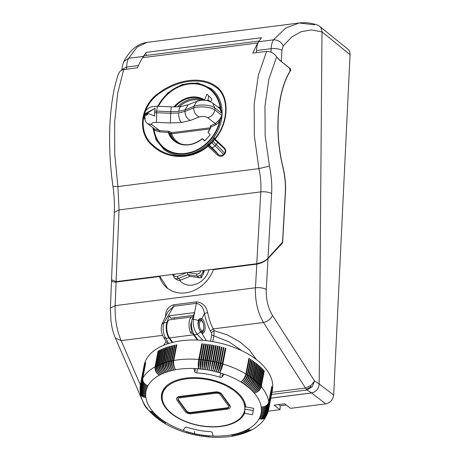 <?xml version="1.0" encoding="UTF-8"?>
<svg xmlns="http://www.w3.org/2000/svg" width="460" height="460" viewBox="0 0 460 460"><rect width="100%" height="100%" fill="white"/><g stroke="black" fill="none" stroke-linecap="round" stroke-linejoin="round"><path stroke-width="0.69" d="M270.808 398.17L311.592 392.972C316.158 391.903 318.694 388.895 319.188 383.945L322 31.855L350.066 54.648C350.135 52.296 349.364 50.433 347.754 49.07L320.137 26.755M350.066 54.648L333.667 395.065C332.982 399.872 330.343 402.799 325.755 403.857L290.57 408.336L284.625 403.811L274.085 405.151L280.031 409.676L280.22 405.766L286.195 405.001M280.031 409.676L268.22 411.183L268.496 410.09C267.473 413.322 264.948 414.632 260.935 414.029A58.593 32.562 10.9 0 1 260.676 415A58.593 32.562 10.9 0 1 260.366 415.961A58.593 32.562 10.9 0 1 260.003 416.904A58.593 32.562 10.9 0 1 259.589 417.835A58.593 32.562 10.9 0 1 259.118 418.755A58.593 32.562 10.9 0 1 247.796 429.329A58.593 32.562 10.9 0 1 246.629 429.939L249.418 430.732L251.873 429.835L249.964 430.175L247.796 429.329L250.148 430.077L252.224 429.646C258.313 426.328 262.884 422.01 265.938 416.691L264.787 418.031L263.051 418.899L261.286 419.123L259.118 418.755L262.275 418.916L264.943 417.749L266.576 415.466L265.518 416.852L263.839 417.835L261.78 418.174L259.589 417.835L261.838 418.059L264.218 417.502L266.052 416.162L267.151 414.213L266.185 415.644L264.563 416.731L262.522 417.197L260.003 416.904L262.579 417.065L264.925 416.363L266.679 414.914L267.657 412.936L266.593 414.604L264.96 415.713L262.597 416.225L260.366 415.961L263.269 416.03L265.57 415.19L267.237 413.643L268.151 411.412M270.819 398.107L311.627 392.909C316.181 391.851 318.699 388.861 319.188 383.945L333.667 395.065M126.517 69.184L126.609 67.068C126.799 63.256 127.477 60.329 128.645 58.282L137.184 47.064L146.958 42.383L299.167 23C305.348 22.247 311.5 22.948 317.613 25.104L319.303 26.007L320.769 27.56L321.695 29.566L322 31.855L311.351 29.929L301.127 31.682L291.663 37.064L283.251 45.902C281.152 41.848 277.915 39.825 273.55 39.83L285.482 28.181L299.167 23L314.554 24.8M204.424 270.377L203.682 273.09A5.02 4.197 127.7 0 1 200.583 276.448L201.819 277.403A5.02 4.197 127.7 0 1 199.318 277.765L190.037 276.328L180.59 280.128L178.405 278.444L187.852 274.643L197.133 276.08L199.318 277.765M266.282 289.438C263.499 287.966 259.894 287.408 255.461 287.77C255.041 300.943 257.709 312.524 263.459 322.506C267.806 321.35 270.831 319.004 272.521 315.457C268.042 307.993 265.96 299.322 266.282 289.438L268.013 258.601L282.63 242.822L285.453 192.608C285.884 184.351 285.091 175.973 283.072 167.474C274.131 131.215 277.351 90.632 290.783 70.265L290.547 68.816L281.158 61.439M256.387 52.647L256.49 50.531A16.738 7.061 -97.3 0 1 258.33 42.4A15.065 6.354 -97.3 0 0 257.933 42.981L142.6 57.667A15.065 6.354 -97.3 0 1 142.991 57.086A16.738 7.061 -97.3 0 1 143.388 56.407L128.645 58.282L123.786 61.548L122.251 66.131L121.883 69.529L126.609 67.068L138.466 65.561M271.003 52.072L271.124 48.668C271.342 44.85 272.153 41.906 273.55 39.83L258.721 41.716A125.557 52.957 82.7 0 1 261.544 37.708L146.205 52.4A125.557 52.957 82.7 0 0 143.388 56.407M168.578 343.516L165.933 338.359L163.743 337.582C161.247 333.425 160.632 328.963 161.897 324.208L163.829 322.891L173.811 306.228L196.357 303.353L196.529 301.886C202.411 302.519 206.126 306.084 207.678 312.582L204.435 313.415L201.974 318.596L199.881 318.567L198.317 320.43C197.61 324.53 198.363 328.365 200.577 331.947L201.785 333.023A7.532 3.18 82.7 0 0 202.791 333.258A7.532 3.18 82.7 0 0 205.12 326.87A7.532 3.18 82.7 0 0 202.181 318.74A7.532 3.18 82.7 0 0 201.974 318.596M116.11 282.06L115.126 305.641L110.406 308.102L111.567 280.151L111.866 281.169L112.614 281.756L115.495 282.124L159.493 276.535A31.809 26.582 -52.3 0 0 167.509 288.328A31.809 26.582 -52.3 0 0 213.405 269.669L256.789 264.143L255.461 287.77L115.126 305.641C114.781 318.797 116.794 330.458 121.164 340.624L115.368 338.042L144.463 405.243L146.314 407.922L147.505 408.831M161.966 324.035L167.94 311.748L173.811 306.228L173.983 304.756C168.067 306.389 165.301 310.523 165.669 317.159M241.966 350.779L229.097 341.872L211.732 335.001L211.347 332.689L214.17 330.631L213.244 328.9C210.812 324.323 208.955 318.884 207.678 312.582M212.767 341.619L213.825 336.099L214.17 330.631L227.516 335.006L239.539 341.636L249.377 350.008L256.341 359.501M311.041 385.445L305.492 388.05L306.216 389.177L306.992 389.971L312.167 386.854L314.559 381.006L311.041 385.445L309.977 387.538L312.167 386.854M309.977 387.538L306.216 389.177M146.194 407.065L147.275 408.261L146.366 407.968M172.799 275.172L172.649 274.424M173.719 274.286A3.346 2.8 -52.3 0 0 177.364 276.42A1.673 0.529 68.1 0 0 178.405 278.444A5.02 4.197 -52.3 0 1 174.386 278.036L175.329 278.766A5.02 4.197 -52.3 0 0 176.858 279.444L178.095 280.399A5.02 4.197 -52.3 0 0 180.59 280.128M203.515 270.491L204.372 271.503M201.923 275.609L201.819 277.403M190.037 276.328L187.852 274.643L187.203 272.567M203.498 270.831L202.808 272.418L203.682 273.09M203.136 270.543L203.119 270.877A5.02 4.197 127.7 0 1 202.808 272.418M198.07 340.066L194.241 334.753L197.305 334.362L202.929 340.365M166.842 322.506A10.045 4.238 82.7 0 0 168.946 337.973L165.933 338.359A10.045 4.238 -97.3 0 1 163.829 322.891L166.842 322.506L169.182 315.801L194.476 312.582L192.136 319.286A10.045 4.238 82.7 0 0 194.241 334.753M192.136 319.286L193.315 319.136L196.357 303.353C200.79 304.296 203.481 307.648 204.435 313.415C205.81 320.189 207.805 326.036 210.421 330.959L211.347 332.689M201.785 333.023L206.281 340.699M198.317 320.43L193.315 319.136C192.711 325.076 194.039 330.153 197.305 334.362L200.577 331.947M193.511 315.347L170.93 318.222L169.182 315.801M174.593 319.131A33.482 14.122 -97.3 0 1 174.294 317.797M168.946 337.973L172.207 342.493M210.231 101.648A27.68 23.138 -52.3 0 0 209.334 100.884A27.68 23.138 -52.3 0 0 207.943 99.872L207.19 100.711M145.423 406.536L144.463 405.243M159.643 276.08L167.676 288.46M142.991 57.086A15.065 6.354 -97.3 0 1 145.331 55.551L259.152 41.055M146.527 55.401A1.673 0.707 -97.3 0 1 145.964 53.906A1.673 0.707 -97.3 0 1 146.205 52.4M268.013 258.601C264.989 261.498 261.245 263.344 256.789 264.143M282.63 242.822L282.152 242.886M214.044 269.152L213.405 269.669M159.493 276.535L159.631 276.08M258.33 42.4A16.738 7.061 -97.3 0 1 258.721 41.716M277.587 58.213L281.319 61.421L281.94 50.336L283.251 45.902M146.958 42.383L146.958 42.383C142.002 43.108 137.615 45.143 133.785 48.507C129.892 51.922 126.557 56.269 123.786 61.548M271.624 193.545C272.107 184.586 271.383 175.438 269.457 166.117L258.911 168.613L117.898 186.57L119.065 209.927L260.808 191.877C261.222 184.276 260.59 176.519 258.911 168.613L254.357 135.993L254.167 104.144L258.359 75.256L266.633 51.342C270.946 51.451 274.275 53.297 276.615 56.879L279.663 60.248L289.599 68.201L290.076 71.081C277.138 91.689 274.154 131.52 282.877 167.21C284.93 175.939 285.74 184.54 285.292 193.016L282.532 242.167L267.996 258.163L271.624 193.545C268.841 192.073 265.236 191.515 260.808 191.877L256.772 263.712C262.045 262.522 265.782 260.676 267.996 258.163M116.081 281.629L119.065 209.927L114.339 212.388L111.538 279.72L116.081 281.629L256.772 263.712M142.6 57.667A125.557 52.957 82.7 0 0 137.488 67.787L122.636 69.765L120.261 71.064L118.588 73.519C108.962 100.797 107.007 144.825 112.976 186.386L117.898 186.57L114.724 153.778L114.661 121.906L117.714 93.167L123.671 69.546M204.378 100.395L206.896 94.168L211.945 99.026L210.68 101.85M148.407 113.608L147.562 113.568L145.429 114.603L144.44 115.69L144.262 116.748L148.407 113.608L154.75 116.064L154.548 112.706L170.7 113.252L171.166 107.295M280.22 405.766L278.651 404.57M152.777 127.57L156.136 139.984L163.933 149.448A38.502 32.183 -52.3 0 0 185.69 154.968A38.502 32.183 -52.3 0 0 222.025 115.529A38.502 32.183 -52.3 0 0 222.117 113.58L214.843 107.968C211.525 104.983 199.301 103.891 193.758 106.415L196.851 101.321L188.123 104.782L185.023 109.877L193.758 106.415L193.683 107.979C193.844 112.349 195.69 115.334 199.209 116.932L190.474 120.393C186.955 118.795 185.115 115.811 184.949 111.441L185.023 109.877L178.681 111.383L179.423 107.893L181.004 106.438L179.423 107.893L178.681 111.383L170.775 111.688L156.82 111.119L156.44 122.377L170.395 122.952L181.533 122.521C179.567 120.566 178.589 117.375 178.601 112.947C178.589 117.375 179.567 120.566 181.533 122.521L190.474 120.393M155.123 108.272L148.339 112.504L147.953 112.205L155.135 108.238L154.548 112.706M196.851 101.321L196.868 101.315C200.911 100.245 203.613 99.935 204.987 100.383C207.27 100.395 209.829 101.286 212.658 103.051L214.843 107.968L214.745 109.917C211.347 107.002 199.117 105.829 193.683 107.979L184.949 111.441L178.601 112.947L170.7 113.252L170.395 122.952M266.633 51.342L252.827 53.101A125.557 52.957 82.7 0 1 257.933 42.981M217.419 155.003C219.541 156.722 221.611 156.774 223.623 155.152L223.353 154.577C221.789 155.819 220.116 155.75 218.333 154.37L217.419 155.003L208.046 146.188C192.165 160.028 167.67 159.994 152.726 145.877C136.062 132.307 140.691 104.299 160.011 92.167C178.169 79.011 202.291 76.234 215.481 86.02C229.781 94.57 229.603 122.285 215.027 139.081L214.734 138.69L214.705 139.656L215.027 139.081L213.831 137.413M224.842 152.904L224.492 153.381L224.762 153.951C226.147 151.892 226.027 149.885 224.405 147.942L215.027 139.081L214.831 139.8L224.204 148.591L214.814 139.788L213.48 137.896M224.762 153.951L223.623 155.152M211.054 143.485L211.899 142.755L215.107 145.837A3.346 1.829 133.9 0 1 211.416 147.2L208.495 144.394L209.881 144.635L211.054 143.485L209.628 144.48M209.881 144.635L209.219 144.745L209.881 144.635M214.4 139.225L213.02 141.513L216.229 144.595L215.107 145.837A26.783 1.334 -138 0 1 223.353 154.577L224.492 153.381A26.783 1.334 -138 0 0 216.229 144.595A3.346 1.829 -46.1 0 0 217.43 142.243M211.899 142.755A33.482 27.985 -52.4 0 0 213.02 141.513M214.734 138.69C229.143 122.228 229.304 95.007 215.165 86.704C202.118 77.194 178.399 79.931 160.454 92.776C141.346 104.627 136.769 132.135 153.278 145.4C168.09 159.195 192.177 159.183 207.845 145.653L208.046 146.188L208.966 145.624L207.845 145.653L207.23 144.762M207.845 145.653L208.046 146.188M224.405 147.942L224.204 148.591C225.837 150.19 225.158 152.944 224.79 152.99C225.377 152.461 225.411 151.288 224.905 149.477M214.653 139.219L214.82 138.851M213.647 140.599L214.578 139.478M208.403 145.423L207.88 145.872M208.265 145.59L208.966 145.624L207.92 144.124M214.176 138.897A27.617 23.08 127.6 0 1 208.869 144.498M188.123 104.782L181.004 106.438C177.882 106.95 171.528 106.892 171.126 106.812L157.17 106.243L151.955 106.709C147.154 108.278 144.618 110.929 144.365 114.666L148.499 111.751M157.205 106.726L156.82 111.119L154.629 111.055M157.395 106.254L167.877 92.811L182.195 84.49L197.564 82.932L210.973 88.481A38.502 32.183 -52.3 0 1 222.117 113.58L219.811 108.652L220.754 108.33A37.668 31.481 -52.3 0 0 193.936 83.214A37.668 31.481 -52.3 0 0 157.82 106.271M219.811 108.652L218.966 107.939L219.661 108.502L220.587 108.163L220.127 107.37L218.966 107.939M145.51 118.732L144.262 116.748L144.423 118.502C145.768 121.82 146.855 123.533 147.689 123.642L151.949 124.723C150.834 123.257 152.329 122.475 156.44 122.377M147.953 112.205L145.118 113.649L144.428 114.603L144.428 115.713M148.339 112.504A11.718 4.117 -177.2 0 0 145.228 114.758M222.025 115.529L219.265 119.795L220.156 120.537L222.025 115.529L214.745 109.917C214.032 114.132 211.663 116.702 207.638 117.633C205.24 116.34 202.429 116.11 199.209 116.932M218.333 120.905L219.42 121.762L219.972 120.744L219.104 119.985L215.383 123.608L207.638 117.633M152.939 127.69L153.421 129.036L153.64 128.15M147.695 123.642L154.675 129.013L154.146 130.071L159.603 131.882L159.695 130.697L154.675 129.013M153.784 128.3L153.588 129.202L154.146 130.071A37.093 31.004 127.7 0 0 185.437 153.404A37.093 31.004 127.7 0 0 219.42 121.762L216.016 124.695L215.383 123.608L210.352 125.867L210.973 126.995A25.53 21.338 127.7 0 1 208.041 132.463L210.197 134.826L209.973 135.096L204.602 141.036L202.446 138.678L204.953 140.679M202.388 138.598C192.636 145.906 183.511 146.734 175.013 141.082A25.11 20.987 127.7 0 1 169.021 132.767L168.251 132.434L168.331 131.221L159.695 130.697L151.949 124.723M159.603 131.882L168.251 132.434A25.53 21.338 127.7 0 0 202.446 138.678L202.503 138.673M216.016 124.695L210.973 126.995L210.818 127.449M169.769 131.6L169.021 132.767L170.482 133.9L170.947 133.987L170.947 133.411L171.482 133.159L171.235 132.733L170.591 133.159L170.482 133.9L171.557 133.797L171.235 132.733L169.769 131.6L168.331 131.221M170.947 133.411L170.591 133.159M207.943 99.872L208.782 95.956M222.117 113.58L220.587 108.163A37.513 31.355 -52.3 0 0 193.833 83.358A37.513 31.355 -52.3 0 0 157.964 106.277M158.418 106.294A37.093 31.004 -52.3 0 1 193.413 83.777A37.093 31.004 -52.3 0 1 220.127 107.37L217.73 106.967M221.542 373.307A1.673 0.931 -169.1 0 1 220.725 373.158A51.06 28.376 -169.1 0 0 211.709 370.725L211.709 370.725M196.633 368.638A1.673 0.931 -169.1 0 0 197.501 368.816L196.713 372.916A1.673 0.931 -169.1 0 1 194.856 371.893L193.907 368.506A58.593 32.562 10.9 0 1 198.617 368.782A6.578 1.305 -86.9 0 1 198.864 359.852L201.877 344.126A6.026 3.352 10.9 0 1 202.377 344.166M245.669 406.847A42.688 23.724 -169.1 0 0 204.936 378.453A42.688 23.724 -169.1 0 0 161.615 394.237A42.688 23.724 -169.1 0 0 196.374 425.011A42.688 23.724 -169.1 0 0 244.542 413.258L252.511 414.747L253.632 408.33L245.669 406.847M161.857 393.219A42.688 23.724 -169.1 0 0 162.19 398.13M243.489 413.73A42.688 23.724 -169.1 0 0 244.933 411.211L244.542 413.258M244.72 409.768L246.324 409.342L253.23 410.636M244.444 411.119L244.933 411.211M245.347 404.662L245.03 404.599M233.674 435.936L233.502 435.982C225.825 437.345 217.712 437.684 209.15 437L208.466 435.781A58.593 32.562 10.9 0 0 213.175 436.057L212.227 432.664A1.673 0.931 10.9 0 0 210.369 431.641A51.06 28.376 10.9 0 1 187.139 427.3A1.673 0.931 10.9 0 0 185.058 427.587L183.011 430.416A58.593 32.562 10.9 0 1 166.255 422.608A6.578 2.829 119.4 0 1 165.577 422.872M220.725 373.158L219.943 377.257A1.673 0.931 -169.1 0 0 222.025 376.976L224.072 374.147A58.593 32.562 10.9 0 0 219.661 372.726A6.578 1.225 108.1 0 0 222.651 364.308A6.026 3.352 -169.1 0 0 222.37 364.222A6.026 3.352 -169.1 0 0 222.163 364.165M268.996 403.449A65.291 36.288 10.9 0 1 269.042 404.208C268.013 407.497 265.466 409.118 261.395 409.084A58.593 32.562 -169.1 0 0 261.326 408.06C265.403 408.256 267.961 406.72 268.996 403.449L271.906 387.711M271.889 392.225L268.899 407.951A65.291 36.288 10.9 0 1 268.795 408.629L271.814 392.903A65.291 36.288 10.9 0 1 271.751 393.271L268.732 408.997C267.703 412.235 265.173 413.586 261.136 413.051A7.049 5.836 1.9 0 0 261.136 413.051L261.136 413.051A7.049 5.848 18.1 0 0 261.136 413.051L261.136 413.051A58.593 32.562 10.9 0 1 260.935 414.029C265 414.414 267.553 412.976 268.582 409.728L268.709 409.118A65.291 36.288 10.9 0 1 268.582 409.728M249.285 431.129L246.824 431.952L244.168 431.089A58.593 32.562 -169.1 0 0 245.416 430.525A58.593 32.562 -169.1 0 0 246.629 429.939L248.739 430.813L250.683 430.451M243.449 433.452L241.028 433.998L238.878 433.027A6.578 3.576 75.2 0 0 239.154 433.228M208.926 436.879L208.466 435.781A58.593 32.562 10.9 0 1 206.689 435.614A58.593 32.562 10.9 0 1 204.913 435.424A58.593 32.562 10.9 0 1 203.13 435.2A58.593 32.562 10.9 0 1 201.353 434.941A58.593 32.562 10.9 0 1 199.571 434.654A58.593 32.562 10.9 0 1 197.898 434.355A58.593 32.562 10.9 0 1 196.127 434.01A58.593 32.562 10.9 0 1 194.367 433.63A58.593 32.562 10.9 0 1 192.613 433.228A58.593 32.562 10.9 0 1 190.865 432.791A58.593 32.562 10.9 0 1 189.135 432.325A58.593 32.562 10.9 0 1 187.421 431.831A58.593 32.562 10.9 0 1 183.011 430.416M158.43 351.262L158.085 351.066A65.291 36.288 10.9 0 1 158.51 350.83L155.492 366.557C155.141 370.07 156.406 372.962 159.286 375.233A6.578 4.681 -121.7 0 1 155.63 369.771M197.501 368.816A51.06 28.376 -169.1 0 1 206.77 369.8L206.776 369.782M219.943 377.257A51.06 28.376 -169.1 0 0 196.713 372.916M208.782 436.971L207.138 436.781L206.689 435.614A6.578 0.604 97.3 0 0 206.879 436.477L207.034 436.5M156.843 418.019L158.171 418.565L159.913 418.22A6.578 3.513 125.9 0 1 159.539 418.324M153.18 414.92L154.543 415.65L156.653 415.455A58.593 32.562 10.9 0 1 155.63 414.489A58.593 32.562 10.9 0 1 154.652 413.511A58.593 32.562 10.9 0 1 153.726 412.522A58.593 32.562 10.9 0 1 152.841 411.527L150.535 411.533L148.936 410.567L150.863 412.258L153.726 412.522L151.466 412.58L149.96 411.717L150.759 412.568L152.53 413.517L154.652 413.511L152.662 413.655L151.035 412.85L153.088 414.414L155.63 414.489L153.686 414.673L152.151 413.96L153.743 415.271L156.653 415.455A58.593 32.562 10.9 0 0 157.717 416.403A6.578 3.76 128.6 0 1 157.51 416.455M250.516 430.543L247.905 431.353L245.416 430.525L247.238 431.388L249.119 431.21M261.24 386.693A65.291 36.288 10.9 0 1 268.807 401.919C267.783 405.22 265.242 406.928 261.2 407.037C265.276 407.157 267.835 405.582 268.864 402.304A65.291 36.288 10.9 0 1 268.956 403.063C267.927 406.358 265.385 408.026 261.326 408.06A58.593 32.562 10.9 0 0 261.2 407.037A58.593 32.562 -169.1 0 0 261.01 405.956L261.01 405.956A58.593 32.562 -169.1 0 0 254.242 393.03C257.916 392.179 260.251 390.068 261.24 386.693L264.258 370.967L263.856 371.03M156.802 365.878A65.291 36.288 10.9 0 1 157.699 365.447L160.718 349.721A65.291 36.288 10.9 0 1 161.172 349.508L158.154 365.234C157.791 368.753 158.959 371.686 161.661 374.032A58.593 32.562 -169.1 0 0 160.454 374.618C157.659 372.312 156.446 369.397 156.802 365.878L159.821 350.158A65.291 36.288 10.9 0 0 159.379 350.376L156.36 366.103C156.026 369.604 157.395 372.445 160.454 374.618A6.578 4.588 -119.8 0 1 156.814 368.586M268.732 408.997A65.291 36.288 10.9 0 1 268.709 409.118L272.383 389.982A65.291 36.288 10.9 0 0 200.802 340.204A65.291 36.288 10.9 0 0 144.141 365.372L140.449 384.629A65.291 36.288 10.9 0 1 140.472 384.508A65.291 36.288 10.9 0 1 140.599 383.899L143.618 368.178A65.291 36.288 10.9 0 1 143.698 367.816L140.685 383.536C140.432 386.952 142.255 389.281 146.148 390.528A58.593 32.562 10.9 0 1 146.406 389.557A58.593 32.562 10.9 0 1 146.711 388.602A58.593 32.562 10.9 0 1 147.079 387.653A58.593 32.562 10.9 0 1 147.493 386.722A58.593 32.562 10.9 0 1 147.965 385.808C144.112 384.445 142.312 382.047 142.571 378.626L145.584 362.9A65.291 36.288 10.9 0 1 145.774 362.56L142.755 378.287C142.491 381.731 144.227 384.238 147.965 385.808A58.593 32.562 -169.1 0 1 159.286 375.233A58.593 32.562 10.9 0 1 160.454 374.618M140.599 383.899C140.352 387.291 142.203 389.499 146.148 390.528A58.593 32.562 10.9 0 0 145.946 391.512A58.593 32.562 -169.1 0 0 145.809 392.449A58.593 32.562 -169.1 0 0 145.716 393.449A58.593 32.562 -169.1 0 0 145.676 394.456A58.593 32.562 -169.1 0 0 145.688 395.473A58.593 32.562 -169.1 0 0 145.757 396.497L143.6 396.02L141.818 394.956L140.748 393.679L140.162 391.885L140.599 393.99L141.709 395.617L143.434 396.83L145.883 397.526A58.593 32.562 10.9 0 1 145.757 396.497L143.031 395.611L141.197 394.076L140.288 392.34L140.059 390.511L140.536 392.317L141.737 393.863L143.526 394.956L145.688 395.473L143.238 394.691L141.318 393.191L140.22 391.207L140.024 389.137L140.639 391.443L142.174 393.145L145.676 394.456L143.227 393.628L141.306 392.092L140.214 390.086L140.07 387.763L140.329 389.574L141.542 391.483L143.261 392.719L145.716 393.449C141.772 392.403 139.921 390.178 140.168 386.785M268.864 402.304L271.756 386.561M244.892 432.94L242.495 433.521L240.275 432.572A6.578 3.703 73.8 0 0 240.476 432.722M198.617 368.782L199.433 359.513L202.446 343.792A65.291 36.288 10.9 0 0 201.79 343.735L198.772 359.461C198.185 363.009 198.133 366.12 198.617 368.782A58.593 32.562 10.9 0 1 200.393 368.943A58.593 32.562 10.9 0 1 202.17 369.138A58.593 32.562 10.9 0 1 203.952 369.363A6.578 0.811 -83.9 0 1 204.746 360.473L207.736 344.367A65.291 36.288 10.9 0 1 208.397 344.454L203.952 369.363A58.593 32.562 10.9 0 1 205.729 369.622A6.578 0.644 -82.9 0 1 206.707 360.749L209.72 344.643A65.291 36.288 10.9 0 1 210.375 344.747L205.729 369.622A58.593 32.562 10.9 0 1 207.506 369.909A6.578 0.477 -81.9 0 1 208.667 361.065L211.698 344.96A65.291 36.288 10.9 0 1 212.359 345.069L207.506 369.909A58.593 32.562 10.9 0 1 209.185 370.208A6.578 0.322 -81 0 1 210.519 361.387L213.566 345.287A65.291 36.288 10.9 0 1 214.228 345.408L209.185 370.208A58.593 32.562 10.9 0 1 210.956 370.553L215.539 345.667A65.291 36.288 10.9 0 1 216.2 345.805L213.06 361.888A6.026 3.352 -169.1 0 0 212.767 361.824A6.026 3.352 -169.1 0 0 212.468 361.767M142.054 379.649L145.072 363.923A65.291 36.288 10.9 0 1 145.239 363.584L142.22 379.304C141.962 382.743 143.715 385.216 147.493 386.722C143.618 385.428 141.806 383.065 142.054 379.649A65.291 36.288 10.9 0 0 141.749 380.339L144.762 364.619A65.291 36.288 10.9 0 0 144.618 364.964L141.599 380.69C141.352 384.1 143.175 386.423 147.079 387.653C143.267 386.21 141.49 383.772 141.749 380.339M237.038 435.246L234.83 435.591L232.984 434.527A6.578 3.042 80.4 0 0 233.467 434.947M247.687 431.848L245.237 432.509L242.88 431.618A58.593 32.562 -169.1 0 0 244.168 431.089L246.152 432.015L247.859 431.767M247.882 375.262L250.901 359.536L250.43 359.743L247.411 375.469A6.578 3.415 -55.2 0 1 242.173 382.795C245.065 381.219 246.968 378.706 247.882 375.262A65.291 36.288 10.9 0 1 248.854 375.9C247.957 379.356 246.169 381.944 243.478 383.657A6.578 3.548 -53.8 0 0 248.848 376.424L251.861 360.697L252.35 360.496L249.331 376.222C248.406 379.661 246.456 382.139 243.478 383.657A58.593 32.562 -169.1 0 0 242.173 382.795C244.766 381.024 246.502 378.407 247.388 374.946L250.407 359.22A65.291 36.288 10.9 0 1 250.901 359.536M140.875 382.818L143.888 367.091A65.291 36.288 10.9 0 1 143.997 366.735L140.978 382.461C140.725 385.877 142.537 388.246 146.406 389.557C142.468 388.464 140.628 386.216 140.875 382.818A65.291 36.288 10.9 0 0 140.685 383.536M199.433 359.513A65.291 36.288 10.9 0 1 200.75 359.634C200.152 363.187 200.031 366.286 200.393 368.943L201.411 359.703A65.291 36.288 10.9 0 1 202.733 359.846C202.124 363.394 201.934 366.493 202.17 369.138L203.395 359.921A65.291 36.288 10.9 0 1 204.717 360.088L207.736 344.367M204.717 360.088L203.952 369.363M222.651 364.308L225.889 348.254L222.87 363.981A65.291 36.288 10.9 0 1 245.887 374.009C245.007 377.482 243.323 380.127 240.827 381.955A6.578 3.283 -56.5 0 0 245.933 374.538A6.026 3.352 -169.1 0 0 245.789 374.446M245.933 374.538L248.952 358.817L249.406 358.593A65.291 36.288 10.9 0 0 248.9 358.288L245.887 374.009M207.362 360.467A65.291 36.288 10.9 0 1 208.679 360.686L211.698 344.96M208.679 360.686L207.506 369.909L212.359 345.069M205.378 360.18A65.291 36.288 10.9 0 1 206.701 360.37L209.72 344.643M206.701 360.37L205.729 369.622M199.358 359.887A6.026 3.352 -169.1 0 0 199.157 359.869A6.026 3.352 -169.1 0 0 198.864 359.852M157.699 365.447C157.36 368.954 158.683 371.812 161.661 374.032A6.578 4.497 -117.9 0 1 158.09 367.471M209.34 360.795A65.291 36.288 10.9 0 1 210.553 361.014L213.566 345.287M210.553 361.014L209.185 370.208L214.228 345.408M159.522 420.02L160.701 420.446L162.334 420.026A6.578 3.249 123.2 0 1 161.822 420.193M240.304 434.418L237.992 434.855L235.997 433.832A6.578 3.318 77.9 0 0 236.388 434.154M158.165 419.031L159.413 419.514L161.103 419.129A6.578 3.381 124.5 0 1 160.655 419.267M155.624 417.042L157.032 417.657L158.827 417.346A6.578 3.634 127.2 0 1 158.533 417.421M140.237 386.043C139.995 389.419 141.852 391.558 145.809 392.449C141.881 391.334 140.035 389.074 140.283 385.675L140.409 384.859M141.208 381.748L144.227 366.022A65.291 36.288 10.9 0 1 144.348 365.671L141.329 381.392C141.076 384.819 142.87 387.222 146.711 388.602C142.796 387.435 140.961 385.152 141.208 381.748A65.291 36.288 10.9 0 0 140.978 382.461M142.755 378.287A65.291 36.288 10.9 0 1 155.066 366.792L158.085 351.066M158.154 365.234A65.291 36.288 10.9 0 1 159.085 364.815L162.098 349.094A65.291 36.288 10.9 0 1 162.57 348.887L159.557 364.613C159.177 368.138 160.298 371.088 162.915 373.474A6.578 4.399 -116.1 0 1 159.442 366.424M159.557 364.613A65.291 36.288 10.9 0 1 160.511 364.216L163.53 348.49A65.291 36.288 10.9 0 1 164.013 348.3L160.994 364.027C160.609 367.551 161.678 370.524 164.197 372.939A6.578 4.295 -114.4 0 1 160.868 365.435M160.994 364.027A65.291 36.288 10.9 0 1 161.977 363.653L164.996 347.927A65.291 36.288 10.9 0 1 165.496 347.743L162.478 363.469C162.081 366.999 163.099 369.989 165.525 372.439A6.578 4.192 -112.7 0 1 162.357 364.51M162.478 363.469A65.291 36.288 10.9 0 1 163.403 363.141L166.422 347.421A65.291 36.288 10.9 0 1 166.934 347.248L163.915 362.969C163.513 366.505 164.479 369.506 166.808 371.985A6.578 4.088 -111.1 0 1 163.817 363.688M163.915 362.969A65.291 36.288 10.9 0 1 164.95 362.635L167.969 346.915A65.291 36.288 10.9 0 1 168.492 346.748L165.473 362.474C165.059 366.01 165.968 369.029 168.199 371.536A6.578 3.973 -109.6 0 1 165.387 362.986L165.416 362.813M165.473 362.474A65.291 36.288 10.9 0 1 166.531 362.164L169.55 346.438A65.291 36.288 10.9 0 1 170.085 346.288L167.072 362.014C166.646 365.55 167.498 368.586 169.631 371.116A6.578 3.852 -108.1 0 1 166.951 362.514L169.97 346.788A6.026 3.352 10.9 0 1 169.993 346.782M167.072 362.014A65.291 36.288 10.9 0 1 168.153 361.721L171.172 346A65.291 36.288 10.9 0 1 171.718 345.857L168.699 361.583C168.268 365.125 169.061 368.172 171.085 370.725A6.578 3.732 -106.6 0 1 168.555 362.077L171.574 346.357L171.172 346M168.699 361.583A65.291 36.288 10.9 0 1 169.809 361.313L172.828 345.592A65.291 36.288 10.9 0 1 173.386 345.46L170.367 361.186C169.924 364.728 170.66 367.787 172.575 370.363A6.578 3.611 -105.2 0 1 170.194 361.675L173.213 345.954A6.026 3.352 10.9 0 1 173.293 345.931M170.367 361.186A65.291 36.288 10.9 0 1 171.494 360.939L174.512 345.218A65.291 36.288 10.9 0 1 175.082 345.098L172.063 360.824C171.609 364.372 172.287 367.436 174.093 370.035A6.578 3.479 -103.8 0 1 171.862 361.307L174.88 345.581A6.026 3.352 10.9 0 1 174.995 345.558M172.063 360.824A65.291 36.288 10.9 0 1 173.213 360.6L176.232 344.879A65.291 36.288 10.9 0 1 176.812 344.77L173.794 360.496C173.328 364.044 173.943 367.12 175.639 369.736A6.578 3.352 -102.4 0 1 173.564 360.973L176.583 345.247L176.232 344.879M268.807 401.919L271.825 386.193A65.291 36.288 10.9 0 1 271.883 386.578M160.925 420.986L162.029 421.366L163.605 420.906A6.578 3.111 121.9 0 1 163.03 421.101M246.221 432.446L243.846 433.044L241.558 432.124A58.593 32.562 -169.1 0 0 242.88 431.618L244.8 432.567L246.393 432.371M207.029 436.666L205.309 436.609L204.913 435.424A6.578 0.437 98.3 0 0 205.005 436.27L205.16 436.293M154.382 415.989L155.871 416.674L157.717 416.403L155.279 416.438L153.312 415.046M140.214 386.17L140.099 387.308M238.683 434.849L236.428 435.24L234.508 434.194A6.578 3.18 79.2 0 0 234.945 434.568M201.29 435.769L201.204 436.063L199.657 435.81L199.571 434.654L199.312 435.758L197.898 435.505L197.898 434.355L197.547 435.43L196.017 435.137L196.127 434.01L195.672 435.062L194.137 434.74L194.367 433.63L194.137 434.74M268.956 403.063L271.975 387.343A65.291 36.288 10.9 0 1 272.01 387.722M269.042 404.208L272.061 388.481A65.291 36.288 10.9 0 1 272.078 388.861L271.992 388.849M269.071 405.341C268.042 408.618 265.489 410.205 261.406 410.101A58.593 32.562 -169.1 0 0 261.395 409.084C265.472 409.348 268.03 407.847 269.06 404.587A65.291 36.288 10.9 0 1 269.071 405.341L272.09 389.614A65.291 36.288 10.9 0 1 272.084 389.994L272.021 389.982M269.037 406.467C268.007 409.739 265.449 411.286 261.366 411.113A58.593 32.562 -169.1 0 0 261.406 410.101C265.483 410.435 268.036 408.974 269.065 405.714A65.291 36.288 10.9 0 1 269.037 406.467L272.055 390.741A65.291 36.288 10.9 0 1 272.032 391.115L271.986 391.109M268.945 407.583C267.91 410.849 265.357 412.361 261.274 412.114A58.593 32.562 -169.1 0 0 261.366 411.113C265.437 411.516 267.984 410.09 269.014 406.841A65.291 36.288 10.9 0 1 268.945 407.583L271.958 391.857A65.291 36.288 10.9 0 1 271.912 392.23M268.899 407.951C267.869 411.2 265.328 412.585 261.274 412.114A58.593 32.562 -169.1 0 1 261.136 413.051C265.213 413.362 267.766 411.89 268.795 408.629M268.306 410.809C267.277 414.058 264.736 415.455 260.676 415C264.673 415.667 267.18 414.391 268.203 411.165M269.014 406.841L272.032 391.115M269.065 405.714L272.084 389.994M269.06 404.587L272.078 388.861M248.854 375.9L251.873 360.174A65.291 36.288 10.9 0 1 252.35 360.496M249.331 376.222A65.291 36.288 10.9 0 1 250.274 376.878L253.293 361.152A65.291 36.288 10.9 0 1 253.759 361.479L253.259 361.669L250.24 377.395A6.026 3.352 -169.1 0 0 250.171 377.338M250.274 376.878C249.372 380.328 247.526 382.881 244.749 384.537A6.578 3.674 -52.4 0 0 250.24 377.395M251.654 377.867C250.74 381.317 248.848 383.835 245.979 385.428A58.593 32.562 -169.1 0 0 244.749 384.537C247.808 383.082 249.809 380.638 250.74 377.206A65.291 36.288 10.9 0 1 251.654 377.867L254.673 362.147A65.291 36.288 10.9 0 1 255.122 362.48L254.61 362.658L251.591 378.384A6.026 3.352 -169.1 0 0 251.545 378.344M245.979 385.428C249.124 384.042 251.166 381.633 252.103 378.206A65.291 36.288 10.9 0 1 252.988 378.879L256.007 363.159A65.291 36.288 10.9 0 1 256.438 363.498L255.915 363.664A6.026 3.352 -169.1 0 0 255.909 363.659L252.896 379.391A6.026 3.352 -169.1 0 0 252.873 379.373A6.578 3.916 130.5 0 1 247.169 386.342A58.593 32.562 -169.1 0 0 245.979 385.428A6.578 3.795 -51 0 0 251.591 378.384M252.988 378.879C252.063 382.323 250.125 384.807 247.169 386.342C250.389 385.014 252.477 382.645 253.42 379.224L256.438 363.498M242.173 382.795A58.593 32.562 10.9 0 0 240.827 381.955C243.633 380.316 245.485 377.769 246.393 374.319L249.406 358.593M201.877 344.126L201.79 343.735M211.209 361.134A65.291 36.288 10.9 0 1 212.526 361.393L215.539 345.667M212.526 361.393L210.956 370.553A58.593 32.562 10.9 0 1 212.715 370.927A58.593 32.562 10.9 0 1 214.469 371.335A58.593 32.562 10.9 0 1 216.211 371.772A58.593 32.562 10.9 0 1 217.942 372.238A6.578 1.064 -72.9 0 0 220.76 363.762A6.026 3.352 -169.1 0 0 220.478 363.676A6.026 3.352 -169.1 0 0 220.248 363.618M253.42 379.224A65.291 36.288 10.9 0 1 254.207 379.851L257.22 364.13A65.291 36.288 10.9 0 1 257.64 364.475L254.627 380.202A65.291 36.288 10.9 0 1 255.449 380.897L258.468 365.171A65.291 36.288 10.9 0 1 258.871 365.522L258.376 365.654M255.449 380.897C254.512 384.324 252.482 386.745 249.366 388.154A6.578 4.134 -46.4 0 0 255.231 381.742M254.627 380.202C253.673 383.611 251.551 385.952 248.256 387.216A58.593 32.562 10.9 0 1 249.366 388.154C252.73 386.958 254.892 384.658 255.852 381.248A65.291 36.288 10.9 0 1 256.645 381.955L259.664 366.229A65.291 36.288 10.9 0 1 260.049 366.585L259.572 366.7M256.645 381.955C255.702 385.376 253.627 387.763 250.43 389.108A6.578 4.244 -44.8 0 0 256.312 383.14M249.366 388.154A58.593 32.562 10.9 0 1 250.43 389.108C253.862 387.975 256.065 385.716 257.031 382.312A65.291 36.288 10.9 0 1 257.79 383.03L260.808 367.304A65.291 36.288 10.9 0 1 261.182 367.666L260.722 367.764M257.79 383.03C256.841 386.446 254.725 388.792 251.453 390.074A6.578 4.347 -43.1 0 0 257.312 384.566M250.43 389.108A58.593 32.562 10.9 0 1 251.453 390.074C254.949 389.01 257.186 386.785 258.163 383.393A65.291 36.288 10.9 0 1 258.888 384.117L261.907 368.391A65.291 36.288 10.9 0 1 262.257 368.753L261.82 368.839M258.888 384.117C257.928 387.527 255.771 389.833 252.431 391.046A6.578 4.45 -41.3 0 0 258.227 386.026M251.453 390.074A58.593 32.562 10.9 0 1 252.431 391.046C255.99 390.057 258.261 387.866 259.239 384.479A65.291 36.288 10.9 0 1 259.929 385.216L262.947 369.489A65.291 36.288 10.9 0 1 263.287 369.857L262.867 369.926M259.929 385.216C258.963 388.614 256.772 390.891 253.356 392.035A6.578 4.542 -39.4 0 0 259.049 387.521M252.431 391.046A58.593 32.562 10.9 0 1 253.356 392.035C256.979 391.115 259.279 388.964 260.268 385.584A65.291 36.288 10.9 0 1 260.923 386.325L263.942 370.599A65.291 36.288 10.9 0 1 264.258 370.967M260.923 386.325C259.952 389.718 257.721 391.954 254.242 393.03A6.578 4.635 142.5 0 0 259.768 389.045M260.268 385.584L263.287 369.857M259.239 384.479L262.257 368.753M258.163 383.393L261.182 367.666M257.031 382.312L260.049 366.585M255.852 381.248L258.871 365.522M257.128 364.625L257.64 364.475M254.207 379.851C253.276 383.289 251.292 385.744 248.256 387.216A6.578 4.025 -48 0 0 254.081 380.38M252.103 378.206L255.122 362.48M250.74 377.206L253.759 361.479M225.67 348.582A6.026 3.352 -169.1 0 0 225.181 348.438M220.76 363.762L223.778 348.036L220.961 363.423A65.291 36.288 10.9 0 1 222.237 363.791L225.256 348.065A65.291 36.288 10.9 0 1 225.889 348.254M222.87 363.981C222.105 367.494 221.036 370.409 219.661 372.726L222.237 363.791M213.06 361.888A6.578 0.397 -76.8 0 1 210.956 370.553L213.181 361.525A65.291 36.288 10.9 0 1 214.486 361.807L212.715 370.927L215.142 361.951A65.291 36.288 10.9 0 1 216.441 362.256L214.469 371.335A6.578 0.73 -74.9 0 0 216.936 362.762L219.955 347.035L217.091 362.411C216.361 365.936 215.487 368.914 214.469 371.335M217.091 362.411A65.291 36.288 10.9 0 1 218.391 362.733L216.211 371.772A6.578 0.897 -73.9 0 0 218.856 363.245L221.875 347.518L219.035 362.9C218.293 366.424 217.35 369.38 216.211 371.772M219.035 362.9A65.291 36.288 10.9 0 1 220.323 363.245L217.942 372.238A58.593 32.562 10.9 0 1 219.661 372.726M223.267 347.892A6.026 3.352 10.9 0 1 223.778 348.036M220.323 363.245L223.336 347.518A65.291 36.288 10.9 0 1 223.98 347.697M220.961 363.423C220.208 366.942 219.202 369.88 217.942 372.238M218.856 363.245A6.026 3.352 -169.1 0 0 218.569 363.164A6.026 3.352 -169.1 0 0 218.316 363.107M221.335 347.38A6.026 3.352 10.9 0 1 221.875 347.518M218.391 362.733L221.404 347.007A65.291 36.288 10.9 0 1 222.053 347.173M216.373 362.624A6.026 3.352 10.9 0 1 216.643 362.687A6.026 3.352 10.9 0 1 216.936 362.762M219.955 347.035A6.026 3.352 -169.1 0 0 219.391 346.897M216.441 362.256L219.46 346.529A65.291 36.288 10.9 0 1 220.11 346.685M215.142 361.951L218.161 346.225L215.004 362.308A6.578 0.564 -75.9 0 1 212.715 370.927M214.417 362.175A6.026 3.352 10.9 0 1 214.711 362.238A6.026 3.352 10.9 0 1 215.004 362.308M217.436 346.449A6.026 3.352 10.9 0 1 218.023 346.581M214.486 361.807L217.505 346.081A65.291 36.288 10.9 0 1 218.161 346.225M215.487 346.041A6.026 3.352 10.9 0 1 216.079 346.161M213.181 361.525L216.2 345.805M214.13 345.776A6.026 3.352 -169.1 0 0 213.538 345.661M211.111 361.497A6.026 3.352 -169.1 0 0 210.818 361.439A6.026 3.352 -169.1 0 0 210.519 361.387M212.278 345.437A6.026 3.352 -169.1 0 0 211.686 345.339M209.26 361.163A6.026 3.352 -169.1 0 0 208.966 361.111A6.026 3.352 -169.1 0 0 208.667 361.065M207.287 360.841A6.026 3.352 -169.1 0 0 207.006 360.795A6.026 3.352 -169.1 0 0 206.707 360.749M209.725 345.029A6.026 3.352 10.9 0 1 210.306 345.115M205.309 360.548A6.026 3.352 -169.1 0 0 205.039 360.508A6.026 3.352 -169.1 0 0 204.746 360.473M207.765 344.747A6.026 3.352 10.9 0 1 208.322 344.822M203.395 359.921L206.413 344.195A65.291 36.288 10.9 0 0 205.752 344.12L205.798 344.505A6.026 3.352 -169.1 0 1 206.339 344.569M202.17 369.138A6.578 0.977 -84.9 0 1 202.779 360.232A6.026 3.352 10.9 0 1 203.078 360.26A6.026 3.352 10.9 0 1 203.326 360.295M202.779 360.232L205.798 344.505M201.411 359.703L204.43 343.976A65.291 36.288 10.9 0 0 203.768 343.907L203.837 344.298A6.026 3.352 10.9 0 1 204.355 344.35M200.393 368.943A6.578 1.144 -85.9 0 1 200.819 360.025A6.026 3.352 10.9 0 1 201.118 360.048A6.026 3.352 10.9 0 1 201.342 360.071M200.819 360.025L203.837 344.298M200.75 359.634L203.768 343.907M202.733 359.846L205.752 344.12M155.066 366.792C154.744 370.288 156.147 373.1 159.286 375.233M159.735 350.589L159.379 350.376M161.086 349.951L160.718 349.721M159.085 364.815C158.734 368.328 160.011 371.214 162.915 373.474A58.593 32.562 -169.1 0 0 161.661 374.032M162.483 349.341L162.098 349.094M160.511 364.216C160.155 367.735 161.385 370.639 164.197 372.939A58.593 32.562 -169.1 0 0 162.915 373.474M163.921 348.766L163.53 348.49M161.977 363.653C161.615 367.172 162.794 370.099 165.525 372.439A58.593 32.562 -169.1 0 0 164.197 372.939M165.405 348.22L164.996 347.927M164.95 362.635C164.571 366.166 165.652 369.127 168.199 371.536A58.593 32.562 10.9 0 1 169.631 371.116A58.593 32.562 10.9 0 1 171.085 370.725A58.593 32.562 10.9 0 1 172.575 370.363A58.593 32.562 10.9 0 1 174.093 370.035A58.593 32.562 10.9 0 1 175.639 369.736C173.592 367.183 172.782 364.142 173.213 360.6M166.531 362.164C166.14 365.694 167.175 368.678 169.631 371.116M168.153 361.721C167.75 365.257 168.728 368.259 171.085 370.725M169.809 361.313C169.395 364.849 170.321 367.868 172.575 370.363M171.494 360.939C171.074 364.481 171.942 367.511 174.093 370.035M174.88 345.581L174.512 345.218M173.213 345.954L172.828 345.592M169.97 346.788L169.55 346.438M168.394 347.254L167.969 346.915M166.842 347.737L166.422 347.421M163.403 363.141C163.03 366.666 164.168 369.616 166.808 371.985A58.593 32.562 10.9 0 1 168.199 371.536M140.386 384.997C140.139 388.384 141.996 390.551 145.946 391.512C142.036 390.333 140.202 388.039 140.449 384.629M140.311 393.035L140.892 394.806L141.956 396.06L143.733 397.089L145.883 397.526A58.593 32.562 -169.1 0 0 152.841 411.527L150.397 411.378L148.678 410.268C144.141 404.978 141.358 399.309 140.34 393.254M162.357 421.929L163.398 422.257L164.91 421.762A6.578 2.973 120.7 0 1 164.283 421.992M162.501 422.033L164.427 423.01L166.255 422.608A58.593 32.562 10.9 0 1 164.91 421.762L162.84 422.096L161.063 421.095M203.228 436.051L201.543 436.109L201.353 434.941L201.25 435.758L201.56 435.81M154.514 416.116L156.446 417.433L158.827 417.346A58.593 32.562 10.9 0 1 157.717 416.403M155.762 417.168L157.584 418.353L159.913 418.22A58.593 32.562 -169.1 0 0 161.103 419.129A58.593 32.562 -169.1 0 0 162.334 420.026A58.593 32.562 -169.1 0 0 163.605 420.906A58.593 32.562 -169.1 0 0 164.91 421.762M156.981 418.14L158.838 419.313L161.103 419.129M158.303 419.146L160.132 420.256L162.334 420.026M159.666 420.129L161.466 421.187L163.605 420.906M186.651 432.687L187.421 431.831A6.578 0.69 104.9 0 1 186.881 432.555L186.725 432.509M163.829 422.849L164.801 423.137L166.255 422.608M163.973 422.953C170.677 427.006 178.146 430.267 186.386 432.733L187.421 431.831M186.743 432.837L188.335 433.257L189.135 432.325A6.578 0.523 103.9 0 1 188.692 433.073L188.537 433.032M205.137 436.385L203.423 436.379L203.13 435.2L203.28 436.057M208.466 435.781A6.578 0.77 96.3 0 0 208.748 436.655L208.909 436.666M233.502 435.982L232.478 435.775L231.443 434.827L233.203 435.907L235.198 435.654L234.088 435.465L232.984 434.527A58.593 32.562 10.9 0 1 231.443 434.827A6.578 2.904 -98.3 0 0 231.955 435.298M206.891 436.793L206.689 435.614M204.993 436.586L204.913 435.424M203.101 436.339L203.13 435.2M201.204 436.063L201.353 434.941M192.28 433.998L192.613 433.228L192.199 433.981M192.274 434.309L193.809 434.66L194.367 433.63M190.382 433.561L190.865 432.791A6.578 0.351 102.9 0 1 190.515 433.556L190.365 433.521M190.417 433.849L191.952 434.223L192.613 433.228M188.502 433.159L189.135 432.325M188.577 433.36L190.106 433.763L190.865 432.791M194.333 433.699L194.764 431.451M244.726 433.015L243.202 433.05L241.558 432.124A6.578 3.818 -107.6 0 0 241.69 432.216M243.277 433.515L241.862 433.515L240.275 432.572A58.593 32.562 10.9 0 1 238.878 433.027A58.593 32.562 10.9 0 1 237.452 433.447A6.578 3.45 76.6 0 0 237.791 433.705M241.891 433.952L239.528 434.441L237.452 433.447A58.593 32.562 10.9 0 1 235.997 433.832A58.593 32.562 10.9 0 1 234.508 434.194A58.593 32.562 10.9 0 1 232.984 434.527M241.718 434.01L240.212 433.918L238.878 433.027M240.131 434.476L238.728 434.349L237.452 433.447M238.51 434.901L237.389 434.827L235.997 433.832M236.871 435.298L235.664 435.125L234.508 434.194M244.26 401.39A41.854 23.259 10.9 0 1 244.904 408.802L244.588 410.441A41.854 23.259 10.9 0 1 210.065 426.667A41.854 23.259 10.9 0 1 165.847 407.347A41.854 23.259 10.9 0 1 162.386 394.668A41.854 23.259 10.9 0 1 196.909 378.442A41.854 23.259 10.9 0 1 241.132 397.762A41.854 23.259 10.9 0 1 244.588 410.441M162.386 394.668L162.702 393.024A41.854 23.259 10.9 0 1 166.043 386.377M230.155 407.37L230.259 406.818A4.686 2.605 -169.1 0 0 229.873 405.398L221.674 394.03A4.686 2.605 -169.1 0 0 215.544 391.914L179.411 396.514A4.686 2.605 -169.1 0 0 176.72 398.285L176.611 398.831A4.686 2.605 -169.1 0 0 177.002 400.252L185.196 411.625A4.686 2.605 -169.1 0 0 191.325 413.741L227.464 409.135A4.686 2.605 -169.1 0 0 230.155 407.37A4.686 2.605 -169.1 0 0 229.764 405.95L221.57 394.577A4.686 2.605 -169.1 0 0 215.441 392.46L179.302 397.06A4.686 2.605 -169.1 0 0 176.611 398.831M178.204 400.102A3.346 1.863 10.9 0 1 177.928 399.084A3.346 1.863 10.9 0 1 179.848 397.82L215.987 393.219A3.346 1.863 10.9 0 1 220.363 394.732L228.562 406.099A3.346 1.863 10.9 0 1 228.838 407.117A3.346 1.863 10.9 0 1 226.918 408.376L190.779 412.982A3.346 1.863 10.9 0 1 186.403 411.47L178.204 400.102L178.308 399.55A3.346 1.863 10.9 0 1 178.02 398.82M228.856 406.835A3.346 1.863 10.9 0 1 227.021 407.83L190.883 412.436A3.346 1.863 10.9 0 1 186.507 410.924L178.308 399.55M172.764 342.355L169.55 337.899L193.643 334.828L197.397 340.038M192.947 316.969A10.045 4.238 82.7 0 0 192.136 316.894L169.855 319.734A10.045 4.238 82.7 0 0 166.738 326.974A10.045 4.238 82.7 0 0 169.55 337.899M191.584 321.672A6.026 2.541 82.7 0 0 191.86 330.728L192.361 330.665M191.86 330.728L190.825 333.31L192.631 333.08L192.935 332.315M192.136 316.894A10.045 4.238 82.7 0 0 189.077 322.909A10.045 4.238 82.7 0 0 190.825 333.31M192.631 333.08A10.045 4.238 82.7 0 0 193.643 334.828M311.592 392.972L325.755 403.857M290.547 68.816L290.059 68.879M256.49 50.531L271.124 48.668C275.551 48.3 279.157 48.858 281.94 50.336M272.521 315.457L314.559 381.006L319.188 383.945M173.983 304.756L196.529 301.886M271.929 392.328L305.492 388.05L263.459 322.506L213.244 328.9L210.421 330.959M162.53 335.357L121.164 340.624L140.38 385.008M311.627 392.909L306.992 389.971L271.515 394.49M201.037 332.459A6.699 2.823 82.7 0 0 201.681 331.712M200.198 320.091A6.699 2.823 82.7 0 0 199.887 319.809A6.699 2.823 82.7 0 0 198.806 319.424M202.009 333.138A7.532 3.18 82.7 0 0 203.469 329.883M202.388 321.408A7.532 3.18 82.7 0 0 200.681 318.929A7.532 3.18 82.7 0 0 199.933 318.544M177.364 276.42L186.8 272.619M210.53 341.257L211.732 335.001M187.599 272.521L196.874 273.959A3.346 2.8 127.7 0 0 200.773 270.842M200.893 100.383A24.276 20.286 -52.3 0 0 179.423 106.611M202.613 270.606A1.673 0.586 2.8 0 1 203.05 270.825L203.061 270.549M166.175 341.504L163.582 345.328M203.119 270.877L203.05 270.825A5.02 4.197 127.7 0 1 197.133 276.08A1.673 0.834 -81.2 0 1 196.874 273.959M290.783 70.265L290.289 70.328M179.624 280.404L181.274 282.124L184.471 284.154L188.197 285.206L192.228 285.211L197.863 283.498L201.612 281.123L204.849 277.955L207.374 274.183L209.093 269.784M110.406 308.102L110.923 320.516C111.866 326.732 112.217 330.119 115.368 338.042M269.457 166.117L265.167 135.769L264.966 106.116L268.876 79.206L276.615 56.879M209.835 144.337L208.391 144.313M211.416 147.2A23.437 1.167 -138 0 1 218.333 154.37L208.966 145.624M153.421 129.036A37.668 31.481 -52.3 0 0 185.363 153.905A37.668 31.481 -52.3 0 0 220.156 120.537L219.972 120.744A37.513 31.355 127.7 0 1 185.374 153.761A37.513 31.355 127.7 0 1 153.588 129.202L153.421 129.036M175.76 141.628A25.11 20.987 127.7 0 1 170.482 133.9M210.559 127.725L171.235 132.733M210.352 125.867L210.174 126.454L210.812 126.954M207.983 132.388L210.766 127.23L210.645 126.575L210.174 126.454M181.706 144.267A24.276 20.286 127.7 0 1 171.557 133.797L210.007 128.898M203.533 100.291A25.11 20.987 -52.3 0 0 177.612 106.754M204.343 99.837A25.53 21.338 -52.3 0 0 174.001 106.87M204.257 100.326A25.11 20.987 -52.3 0 0 174.995 106.858M195.494 368.575L194.856 371.893M222.663 373.669L222.025 376.976M141.329 381.392A65.291 36.288 10.9 0 1 141.599 380.69M142.22 379.304A65.291 36.288 10.9 0 1 142.571 378.626M155.492 366.557A65.291 36.288 10.9 0 1 156.36 366.103M173.794 360.496A65.291 36.288 10.9 0 1 197.127 359.341A65.291 36.288 10.9 0 1 198.772 359.461M213.175 436.057A58.593 32.562 -169.1 0 0 231.443 434.827M240.275 432.572A58.593 32.562 -169.1 0 0 241.558 432.124M253.356 392.035A58.593 32.562 10.9 0 1 254.242 393.03M248.256 387.216A58.593 32.562 -169.1 0 0 247.169 386.342M244.749 384.537A58.593 32.562 -169.1 0 0 243.478 383.657M240.827 381.955A58.593 32.562 -169.1 0 0 224.072 374.147M193.907 368.506A58.593 32.562 -169.1 0 0 175.639 369.736M166.808 371.985A58.593 32.562 -169.1 0 0 165.525 372.439M158.827 417.346A58.593 32.562 -169.1 0 0 159.913 418.22M246.393 374.319A65.291 36.288 10.9 0 1 247.388 374.946M179.302 397.06L179.411 396.514M215.441 392.46L215.544 391.914M229.764 405.95L229.873 405.398M186.403 411.47L186.507 410.924M190.779 412.982L190.883 412.436M226.918 408.376L227.021 407.83M221.57 394.577L221.674 394.03M198.237 320.781L199.22 320.212A5.859 2.472 82.7 0 0 198.197 320.971M198.473 322.592A5.859 2.472 -97.3 0 1 200.123 320.097C201.601 319.286 204.361 322.966 203.734 328.911C203.124 330.959 202.417 331.896 201.601 331.723A5.859 2.472 -97.3 0 1 198.984 328.745A5.859 2.472 -97.3 0 1 198.473 322.592M199.565 322.972A5.02 2.116 -97.3 0 1 202.4 321.712A5.02 2.116 -97.3 0 1 203.665 328.659A5.02 2.116 -97.3 0 1 200.83 329.912A5.02 2.116 -97.3 0 1 199.565 322.972M200.698 331.838L200.502 331.844A5.859 2.472 82.7 0 0 200.698 331.838L201.601 331.723M121.86 70.046L121.883 69.529M148.425 409.969L146.314 407.922M174.386 278.036L172.77 274.361M114.339 212.388C114.678 203.975 114.224 195.31 112.976 186.386M212.664 103.057L219 107.968M144.337 115.052L144.365 114.666M154.267 128.72L153.807 128.317M167.618 343.827L163.708 337.531M210.358 101.7L209.334 100.884M194.2 434.435L193.896 434.372M195.753 434.769L196.058 434.832M197.616 435.137L197.921 435.194M199.686 435.505L199.381 435.453M191.734 330.447L192.274 330.378M199.22 320.212L200.123 320.097M190.888 323.805L191.429 323.736"/></g></svg>

